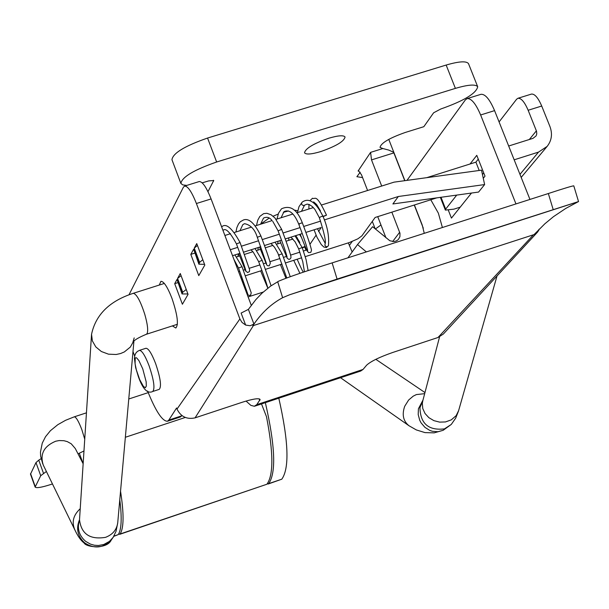 <?xml version="1.0" encoding="UTF-8"?>
<svg xmlns="http://www.w3.org/2000/svg" width="609" height="609" viewBox="0 0 609 609"><rect width="100%" height="100%" fill="white"/><g stroke="black" fill="none" stroke-linecap="round" stroke-linejoin="round"><path stroke-width="0.91" d="M267.138 483.942L268.721 483.615C276.311 472.653 275.184 445.659 265.357 402.648M268.135 484.026L281.807 479.184C289.564 468.169 288.567 441.167 278.808 398.187M120.544 491.212C124.038 513.829 123.886 528.087 120.102 533.994L118.58 534.078M261.497 403.927L266.483 416.678C273.487 452.548 273.624 475.073 266.902 484.239L119.646 534.359M52.458 483.942L50.6 484.558C41.557 487.444 36.403 488.289 35.132 487.086L40.719 475.705L46.391 471.473M43.498 473.307L38.755 460.16L35.984 462.589L30.488 474.167L35.132 487.086M38.755 460.16L41.047 458.691M83.136 463.723L79.284 453.111M113.776 536.346L118.23 534.626C121.534 529.586 122.044 517.962 119.783 499.761M302.201 247.589L305.086 246.371M305.284 246.828L302.308 247.855M199.105 181.589L199.227 181.551C202.515 181.52 206.466 187.321 211.087 198.937L251.281 305.315M147.606 391.077C155.698 411.151 162.291 421.207 167.399 421.253L180.371 416.975L181.931 415.635M322.991 216.355L326.508 215.16L323.105 216.652M172.393 325.899L175.803 328.015C178.802 324.726 177.501 314.8 171.913 298.227C167.513 286.999 163.851 281.358 160.928 281.312L159.299 285.042M181.063 275.656L177.569 278.45L180.272 273.532L188.059 294.353L182.395 304.249L174.707 283.649L177.006 279.462L182.053 293.941L187.907 293.949M236.657 256.899L239.664 255.94M244.453 254.425L252.918 251.73M256.785 250.505L260.195 249.424M265.28 247.81L272.977 245.366M276.791 244.156L280.65 242.93M286.04 241.217L292.921 239.032M296.773 237.807L297.222 237.67M224.888 235.47L230.545 233.689M234.534 232.432L251.38 227.119M255.346 225.87L272.094 220.587M276.113 219.324L292.792 214.063M296.75 212.815L313.361 207.585M317.365 206.322L317.799 206.185M321.613 204.982L394.046 182.152L481.506 170.162L484.627 184.573L478.583 192.063L392.896 203.954L398.324 196.501L324.3 219.94M426.78 177.661L470.049 163.996L476.771 155.341L485.008 176.146L483.272 178.323M304.804 247.102L305.992 250.208L303.457 251.022M299.887 252.156L290.615 255.11M286.26 256.503L283.489 257.386M279.965 258.505L269.947 261.703M265.73 263.05L263.461 263.773M259.883 264.915L249.226 268.31M245.123 269.62L243.326 270.19M239.771 271.325L238.583 271.705M197.445 245.442L194.256 248.114L196.745 243.592L204.814 265.06L198.778 275.618L190.807 254.379L193.662 249.195L198.884 264.192L204.548 264.344M190.807 254.379L194.735 253.138M174.707 283.649L177.836 282.652M263.179 292.076L248.107 296.926M167.399 421.253L168.83 420.073L176.595 407.969L176.998 409.065C180.797 416.701 186.818 419.631 195.078 417.858L242.131 402.29C252.697 398.933 258.696 397.981 260.134 399.435L256.8 404.642L254.311 406.256L250.87 405.373L246.044 401.072M256.8 404.642L363.055 369.427L360.756 371.018L254.806 406.15M195.078 417.858L253.42 325.564L533.492 234.769L437.993 337.5L392.599 352.52C379.422 357.133 370.752 361.365 366.588 365.217L363.055 369.427M534.078 234.579L544.819 223.823L553.467 216.675L565.799 208.407L578.535 201.556L337.082 279.074L289.587 294.779L282.622 297.702C270.997 303.982 261.055 313.331 252.804 325.762M578.535 201.556L573.792 185.859C572.734 185.76 564.246 188.318 548.336 193.533L553.139 209.405M548.336 193.533L332.126 262.89C306.342 270.944 288.575 277.011 278.815 281.107L270.594 286.108L261.832 293.332L255.78 299.689L248.396 309.38L253.93 324.041L252.796 325.754L253.42 325.564M337.082 279.074L332.126 262.89M253.93 324.041L250.238 325.754L245.648 325.077L241.118 313.064L248.396 309.38M480.63 114.972C475.85 103.713 471.351 98.255 467.118 98.605L480.981 94.311C485.259 93.946 489.788 99.389 494.577 110.625L480.63 114.972L515.968 203.916M467.118 98.605L465.345 99.922L406.972 180.378M442.4 227.515L438.351 213.135L430.791 199.775M471.488 193.053L451.444 218.106L448.445 210.486M494.577 110.625L529.952 199.432M538.706 229.669L538.874 230.088L539.285 229.083M538.874 230.088L537.534 232.128L443.337 334.044L437.993 337.5M470.049 163.996L475.911 162.146L479.207 170.474M478.271 159.124L475.911 162.146M537.534 232.128L535.501 233.224M211.087 198.937L196.403 203.52L239.893 318.956L176.998 409.065M245.648 325.077L242.032 322.443L239.893 318.956M196.403 203.52C191.789 191.873 187.861 186.057 184.634 186.072L183.37 187.252L128.979 294.825M159.231 389.364C161.69 386.578 160.479 377.976 155.615 363.558C151.679 353.441 148.459 348.348 145.947 348.264L139.423 350.373C141.912 350.464 145.125 355.565 149.053 365.689C153.917 380.115 155.143 388.717 152.714 391.496L159.231 389.364M202.805 259.708L199.607 262.357L198.884 264.192M186.24 289.481L182.723 292.251L182.053 293.941M132.998 351.576L134.665 356.098M508.675 146.015L533.012 138.342L536.087 135.914L536.78 133.889L536.537 131.262L528.148 110.259C524.593 101.977 521.19 97.988 517.939 98.277L516.599 99.244L499.083 121.929M436.813 197.856L375.129 217.474L361.86 235.889L357.848 238.835L349.406 242.519L305.254 256.64M301.691 257.774L285.537 262.936M282.013 264.062L265.516 269.33M261.939 270.472L245.381 275.763M241.826 276.897L240.677 277.262M441.015 197.278L445.674 209.138L456.712 195.101M445.674 209.138L445.369 210.105L453.933 209.146L460.214 207.136M517.939 98.277L531.451 94.083C534.732 93.771 538.15 97.752 541.713 106.027L549.957 126.565C552.645 133.942 551.708 140.55 547.148 146.388L538.516 152.105L514.171 159.817M483.729 172.91L482.45 174.517M320.608 221.113L303.708 226.464M300.062 227.614L283.048 233.003M279.348 234.176L262.266 239.588M258.589 240.753L241.423 246.188M237.738 247.353L230.271 249.72M232.524 255.681L239.946 253.329M243.63 252.164L260.789 246.714M264.466 245.549L281.533 240.136M285.233 238.964L302.247 233.567M305.885 232.41L321.209 227.545L318.56 231.489M316.048 235.234L309.935 244.331M306.487 249.477L305.992 250.208M398.324 196.501L484.627 184.573M180.827 183.294L171.951 159.703C172.91 153.179 184.778 145.962 207.562 138.045L446.153 65.049C458.95 61.334 466.395 60.862 468.496 63.625L468.587 63.846M297.748 210.729L294.185 210.105M288.537 210.965L283.337 212.358M320.654 151.603C336.084 146.198 344.214 141.318 345.052 136.979C343.56 135.076 338.208 135.472 329.005 138.174C313.49 143.617 305.337 148.497 304.538 152.821C306.061 154.732 311.435 154.328 320.654 151.603M360.224 172.195L356.882 176.694L362.583 177.607M358.853 170.786L358.092 171.022L370.599 152.372L382.871 148.543L388.694 150.065L393.224 152.075L393.886 152.905L371.513 159.893L381.691 186.042M468.496 63.625L477.7 86.752C476.307 93.39 464.005 100.805 440.787 108.996L433.623 112.787L423.826 126.695L405.213 132.48C389.326 138.091 380.929 143.077 380.024 147.431L382.871 148.543M477.7 86.752C475.637 84.08 468.199 84.628 455.395 88.381L216.644 162.002C193.829 169.949 181.916 177.105 180.888 183.461L182.807 184.908L186.788 185.402M202.188 182.845L208.712 180.903L213.721 180.53L207.973 191.668M278.161 214.124L273.091 216.195M269.14 218.083L260.599 224.15M352.154 251.981L348.325 242.877M372.305 221.387L375.197 228.847M358.092 171.022L358.442 170.748L361.472 174.737L367.585 190.488M377.732 216.644L385.923 237.746M391.846 212.153L399.976 233.247L399.915 236.764L398.271 239.581L396.292 240.966L393.909 241.575L389.806 240.73L372.617 226.7L357.521 244.552L347.937 257.82M371.513 159.893L370.599 152.372M357.521 244.552L366.374 251.905M424.267 233.331L422.235 225.048L414.402 204.989M388.778 139.408L404.894 180.66M423.285 228.162L414.249 205.035M404.734 180.683L393.886 152.905M380.96 224.957L375.395 229.014M268.721 483.615L281.807 479.184M120.102 533.994L266.902 484.239M118.23 534.626L113.929 536.087M35.208 486.5L30.557 473.574M35.984 462.589L40.719 475.705M304.462 271.82L302.772 261.748L298.684 248.86L302.186 247.528L295.015 235.858M279.265 255.293L278.724 255.224L279.082 254.806L282.18 253.9L275.047 242.192M258.688 261.664L262.144 260.34M247.619 293.584L238.522 268.013L242.017 266.712L234.929 254.92M245.83 270.411C244.118 265.258 245.381 267.907 236.444 243.912L240.045 242.511C232.075 227.956 225.939 222.749 221.653 226.891M266.552 263.826L257.287 237.297L260.896 235.942C254.745 223.297 248.944 217.969 243.501 219.948L240.289 221.752L238.492 223.967L236.878 227.591L235.942 231.991M278.092 230.796L281.662 229.418M299.339 224.264L298.768 224.188L299.141 223.747L302.33 222.818C297.222 209.458 290.272 204.791 281.487 208.818L278.557 213.112L276.996 219.05M304.523 205.203L303.434 205.553L301.995 204.86L301.493 203.345L301.988 202.325M314.061 229.814L317.038 237.358L321.278 244.559L323.836 247.033L326.355 247.558L328.441 245.716L327.254 246.714L326.051 246.599L324.962 245.564L325.008 244.11C326.287 242.306 324.407 233.498 319.36 217.679L321.24 216.522L322.968 216.294C315.873 202.066 308.953 197.339 302.224 202.119L299.019 206.626L297.428 212.61M534.07 234.572L533.492 234.769M578.55 201.594L289.587 294.779M259.815 400.577L259.168 398.849M199.006 263.423L193.662 249.195M199.607 262.357L194.256 248.114M182.16 293.249L177.006 279.462M182.723 292.251L177.569 278.45M142.765 368.894L138.928 360.635L136.69 357.94L135.837 357.681L135.228 358.176L135.069 363.74L136.332 369.838L139.682 379.628L143.442 386.433L145.345 387.743L146.32 386.083L146.16 381.752L142.765 368.894M168.83 420.073L181.832 415.78M282.622 297.702L277.689 281.67M538.516 152.105L519.964 174.364M541.713 106.027L528.148 110.259M536.384 130.836L529.32 139.507M239.002 253.626L238.88 253.869C248.069 276.935 244.415 269.231 247.528 272.535M259.571 247.102L266.696 264.938L267.838 265.836L269.33 265.737L270.312 263.195C268.919 257.919 265.783 248.837 260.896 235.942M280.49 264.55L280.909 264.74M293.721 260.325L299.91 273.327M446.153 65.049L455.395 88.381M207.562 138.045L216.644 162.002M352.177 241.484L349.536 245.183M213.668 180.98L213.401 180.272M399.671 232.265L392.622 241.567M133.363 341.664L130.356 347.054L124.343 351.933L120.628 353.517L116.159 354.499L108.471 354.172L101.345 351.507L95.796 346.894L92.378 340.941L91.54 334.303L79.513 519.743C81.263 533.994 89.934 539.863 105.524 537.351C112.642 534.626 116.707 529.8 117.72 522.88L116.053 531.254L113.152 537.351L109.437 541.401L103.781 544.499M444.38 428.896C428.5 430.715 420.355 423.628 419.951 407.627L422.707 401.125M458.615 410.641L456.126 415.681L451.269 419.875L445.453 421.946L439.629 422.121L433.912 420.652L428.881 417.683L425.044 413.511L422.783 408.57L422.326 403.348L422.798 400.798L439.576 336.861M91.533 334.371C95.682 314.67 109.597 300.983 133.295 293.31C136.629 294.033 140.458 301.052 144.79 314.358C147.545 324.079 148.314 330.481 147.104 333.58L146.335 334.28L177.425 324.277M79.513 519.705C75.859 528.658 77.594 536.4 84.735 542.916C94.273 549.082 103.088 548.161 111.173 540.168L113.518 536.788M79.49 520.063C76.901 528.368 78.957 535.463 85.648 541.355L90.398 544.096L94.349 545.23L98.437 545.497L103.774 544.499M80.221 508.736C73.362 515.039 71.535 522.02 74.747 529.67C77.785 536.126 80.814 540.487 83.829 542.756M83.136 463.738L75.28 448.506L71.23 443.794L67.31 441.616L63.968 440.718L59.248 440.551L55.693 441.221C43.84 446.222 39.707 454.192 43.3 465.131L74.74 529.685M84.735 439.135L81.857 429.71C78.645 421.268 76.117 416.982 74.268 416.83L86.432 412.841M451.246 424.45L443.154 430.304L437.932 431.72L432.428 431.309L429.748 430.403L424.892 427.32L421.078 422.852L419.708 420.225L418.2 414.531L418.421 408.753L422.981 400.09M409.355 425.98L409.073 425.79C403.227 421.192 401.78 414.683 404.719 406.272L408.624 400.037L413.229 396.139L416.366 394.579L424.663 393.665M451.208 424.496L444.471 428.865M292.472 239.177L292.449 238.538M299.537 234.419L301.409 237.373M303.533 272.124C303.107 272.406 300.991 268.105 297.169 259.221M308.124 270.624L306.091 259.662L302.186 247.528M290.227 276.646L282.18 253.9M258.307 247.505L257.843 250.17M260.644 270.891L267.808 288.179M267.572 287.067C265.935 282.043 267.397 285.119 258.65 261.626L253.215 252.073M271.089 285.758L262.144 260.271L255.049 248.541M238.416 253.816L237.967 256.48M242.017 266.712L251.228 292.815L250.634 295.121L249.089 295.456L247.97 294.779L240.859 277.323M238.522 268.013L233.955 259.464M247.543 272.535L249.401 271.66L249.637 269.817L240.045 242.511M257.287 237.297C254.912 229.41 250.657 224.873 244.521 223.678L242.824 224.622L239.992 230.712M271.934 220.412C269.581 217.329 266.78 216.553 263.522 218.083L260.583 224.219M279.79 240.692L287.235 258.3L288.773 259.35L289.762 259.236L290.95 257.843L290.927 256.412C289.77 251.662 286.679 242.641 281.662 229.349L275.047 218.075L271.172 214.81L266.871 213.287L263.628 213.645L259.837 216.401L257.752 220.222L256.496 225.505M307.705 250.505C306.822 247.406 306.7 245.275 298.768 224.188C294.238 213.31 289.321 209.131 284.007 211.643L281.076 217.763M300.191 234.214L300.267 234.419C308.763 255.78 306.921 250.124 308.542 252.56M319.36 217.679L314.868 209.367L312.295 206.535L309.258 204.54L307.088 204.106L304.508 205.218L301.485 211.323M320.418 210.828L316.657 204.571L313.681 201.891M326.508 215.16C315.614 192.109 315.447 199.958 312.546 198.222L309.859 200.734M308.946 204.418L308.9 208.986M139.423 350.373L137.307 351.507L135.769 353.228L134.764 355.633L134.422 358.534L135.632 367.6L138.403 376.765C142.757 389.09 147.53 394.008 152.714 391.496M199.227 181.551L184.634 186.072M547.148 146.388L521.182 177.417M445.369 210.105L440.368 197.369M236.444 243.912C230.019 232.014 225.536 227.538 223.001 230.476M272.748 221.326L278.054 230.75C286.215 252.621 285.636 252.141 287.113 257.044M308.611 252.598L310.818 252.354L311.503 250.253C310.56 245.617 307.499 236.467 302.33 222.818M328.441 245.716C329.294 236.399 327.475 226.594 322.968 216.294M317.456 228.74L325.183 243.303M313.643 201.899L313.285 202.454M312.653 206.87L312.668 207.798M250.916 249.85L252.491 251.273M286.755 277.894L277.803 252.994L274.53 247.262L270.952 243.493M280.429 264.565L285.903 278.214M278.123 241.217L277.651 243.882M298.684 248.86L295.076 241.781L290.889 237.167M288.735 237.853L288.833 240.327M295.768 235.622L299.841 242.443M133.28 293.31L164.339 283.444M134.201 337.881L132.891 342.22C134.163 340.134 138.639 337.485 146.32 334.28M111.173 540.168C106.91 549.44 86.234 547.506 84.05 542.931M78.043 453.865L83.966 450.964M340.538 377.725L409.065 425.798M125.355 437.27L185.212 417.485M128.765 398.994L148.215 392.63M375.829 359.325L424.96 392.554M443.154 430.304L434.202 432.854L425.029 432.618L416.32 429.924L409.119 425.813M451.261 424.465L455.699 418.109L458.493 411.067L496.967 276.136M74.252 416.838L65.551 420.309L57.825 424.679L50.425 430.692L45.515 436.722L42.257 443.154L40.468 452.045L40.643 456.263L42.79 463.997M79.513 519.743L79.475 520.352M117.72 522.88L133.927 341.109"/></g></svg>
